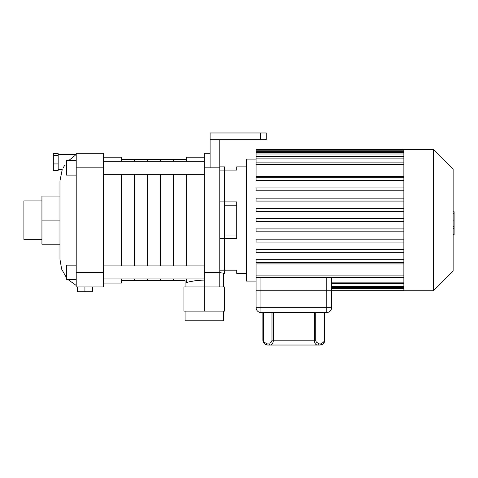 <?xml version="1.0" encoding="UTF-8"?>
<svg xmlns="http://www.w3.org/2000/svg" width="478" height="478" viewBox="0 0 478 478"><rect width="100%" height="100%" fill="white"/><g stroke="black" fill="none" stroke-linecap="round" stroke-linejoin="round"><path stroke-width="0.72" d="M236.724 235.021L224.624 235.021M224.624 205.217L236.724 205.217M219.778 201.907L236.724 201.907L236.724 238.331L219.778 238.331M219.778 170.078L236.724 170.078L236.724 166.864L246.409 166.864M246.409 273.374L236.724 273.374L236.724 270.16L219.778 270.16M453.132 211.76L454.1 211.76L454.1 228.478L453.132 228.478M454.1 226.47L453.132 226.47M454.1 228.478L454.1 234.28L453.132 234.28M454.1 234.28L454.1 234.626L453.132 234.626M403.874 277.36L256.089 277.36L256.089 290.803L256.089 281.118L246.409 281.118L246.409 159.12L256.089 159.12M256.089 277.36L256.089 263.928L403.874 263.928M403.874 176.31L256.089 176.31L256.089 164.33L403.874 164.33M260.928 312.493L260.928 290.803L256.089 290.803L331.613 290.803L331.613 277.36L331.613 290.803L326.773 290.803L326.773 312.493A4.84 4.84 0 0 0 331.613 307.653L331.613 290.803L331.613 307.653L256.089 307.653A4.84 4.84 0 0 0 260.928 312.493L326.773 312.493M403.874 201.071L256.089 201.071L256.089 198.167L403.874 198.167M403.874 221.571L256.089 221.571L256.089 218.667L403.874 218.667M403.874 187.92L256.089 187.92L256.089 190.824L403.874 190.824M403.874 180.576L256.089 180.576L256.089 177.673L403.874 177.673M403.874 208.42L256.089 208.42L256.089 211.324L403.874 211.324M403.874 178.264L403.874 290.803L433.427 290.803L433.427 149.435L403.874 149.435L403.874 178.264M403.874 149.435L256.089 149.435L256.089 164.33M403.874 228.914L256.089 228.914L256.089 231.818L403.874 231.818M403.874 262.565L256.089 262.565L256.089 259.662L403.874 259.662M403.874 249.414L256.089 249.414L256.089 252.318L403.874 252.318M403.874 242.071L256.089 242.071L256.089 239.167L403.874 239.167M433.427 149.435L453.132 169.14L453.132 271.098L433.427 290.803M173.317 265.893L173.317 174.345M173.317 161.319L173.317 159.604L160.435 159.604L160.435 161.319M121.31 280.634L134.187 280.634L134.187 278.919L134.354 280.634L147.23 280.634L147.23 278.919L147.391 280.634L160.273 280.634L160.273 278.919L160.435 280.634L173.317 280.634L173.478 278.919L173.478 280.634L185.07 280.634L185.07 286.931M160.435 265.893L160.435 174.345M160.273 265.893L160.273 174.345M160.273 161.319L160.273 159.604L147.391 159.604L147.391 161.319M147.391 265.893L147.391 174.345M147.23 265.893L147.23 174.345M147.23 161.319L147.23 159.604L134.354 159.604L134.354 161.319M134.354 265.893L134.354 174.345M219.778 272.143C224.738 273.757 224.738 273.757 219.778 272.143L221.135 272.562M222.419 272.992L223.071 273.219M223.507 286.931L223.507 273.374L224.624 273.374L224.624 166.864L219.778 166.864M210.099 153.307L204.285 153.307L204.285 286.931L219.778 286.931L219.778 139.755L266.258 139.755L266.258 132.974L260.444 132.974L260.444 139.755M204.285 167.832L210.099 167.832L210.099 132.974L260.444 132.974M210.099 139.755L219.778 139.755M204.285 272.406L219.778 272.406M210.099 167.832L219.778 167.832M204.285 311.136L204.285 286.931L183.952 286.931L183.952 311.136L224.624 311.136L224.624 286.931L219.778 286.931M204.285 280.048C195.633 280.508 189.617 281.393 186.247 282.707L186.247 278.919M186.247 280.269C184.669 280.759 184.669 280.759 186.247 280.269L186.241 280.275M189.897 281.751L190.465 281.62M191.373 281.423L195.018 280.765M195.245 280.729L199.744 280.222M204.285 157.184L186.247 157.184L186.247 161.319M186.247 174.345L186.247 265.893M173.478 265.893L173.478 174.345M173.478 161.319L173.478 159.604L186.247 159.604M185.07 311.136L185.07 320.816L223.507 320.816L223.507 311.136M58.173 167.163L58.173 170.395L53.333 170.395L53.333 153.647L58.173 153.647L58.173 167.163M58.173 155.559L53.333 155.559M58.173 163.93L53.333 163.93M75.136 155.428L68.671 160.572M64.578 165.555L63.042 168.047M63.431 167.372L63.807 166.744M76.211 153.307L76.211 167.832L103.272 167.832L103.272 153.307L76.211 153.307M76.211 272.406L76.211 286.931L103.272 286.931L103.272 272.406L76.211 272.406L76.211 167.832M58.173 169.624L62.224 169.624L59.977 180.827L59.977 259.405L61.662 269.162L66.532 277.784M77.328 286.931L77.328 291.771L92.529 291.771L92.529 286.931M84.929 286.931L84.929 291.771M103.272 272.406L103.272 167.832M76.211 160.572L66.532 160.572L66.532 175.097L76.211 175.097M76.211 265.141L66.532 265.141L66.532 279.666L68.211 279.666L76.211 285.48M134.187 265.893L134.187 174.345M134.187 161.319L134.187 159.604L121.31 159.604M121.31 265.893L121.31 174.345M121.31 161.319L121.31 157.184L103.272 157.184M103.272 283.054L121.31 283.054L121.31 278.919M59.977 244.18L41.939 244.18L41.939 196.058L59.977 196.058M41.939 220.119L59.977 220.119M41.939 200.897L23.9 200.897L23.9 239.341L41.939 239.341M262.87 340.187C263.163 343.12 264.776 344.734 267.71 345.026A1.936 1.368 -90 0 1 266.342 343.09C264.579 342.911 263.611 341.943 263.438 340.187L262.87 340.187L262.87 312.493M271.982 312.493L271.982 340.187C271.809 341.943 270.841 342.911 269.078 343.09A1.936 1.368 90 0 0 270.446 345.026C272.209 344.734 273.177 343.12 273.35 340.187L273.35 312.493M267.71 345.026L317.255 345.026A1.936 1.368 -90 0 0 318.629 343.09C316.866 342.911 315.898 341.943 315.719 340.187L314.351 340.187C314.53 343.12 315.498 344.734 317.255 345.026L319.997 345.026C322.931 344.734 324.544 343.12 324.837 340.187L324.837 312.493M319.997 345.026C322.931 344.734 324.544 343.12 324.837 340.187L324.269 340.187C324.096 341.943 323.128 342.911 321.365 343.09A1.936 1.368 90 0 1 319.997 345.026L270.446 345.026M256.089 290.803L256.089 307.653M260.928 277.36L260.928 290.803L326.773 290.803L326.773 277.36M454.1 220.137L453.132 220.137M454.1 213.768L453.132 213.768M331.613 286.244L403.874 286.244M331.613 288.587L403.874 288.587M256.089 153.994L403.874 153.994M256.089 158.093L403.874 158.093M256.089 151.651L403.874 151.651M331.613 282.145L403.874 282.145M256.089 275.908L403.874 275.908M263.438 340.187L263.438 312.493L263.438 340.187M271.982 340.187L314.351 340.187L314.351 312.493M269.078 343.09L266.342 343.09M315.719 340.187L315.719 312.493M324.269 312.493L324.269 340.187M321.365 343.09L318.629 343.09M403.874 287.696L331.613 287.696M403.874 290.038L331.613 290.038M331.613 290.803L403.874 290.803M256.089 162.879L403.874 162.879M256.089 152.542L403.874 152.542M256.089 156.641L403.874 156.641M256.089 150.2L403.874 150.2M403.874 283.597L331.613 283.597M204.285 161.319L103.272 161.319M204.285 174.345L103.272 174.345M204.285 265.893L103.272 265.893M204.285 278.919L103.272 278.919M76.211 154.424L58.173 154.424M76.211 279.666L66.532 279.666"/></g></svg>
